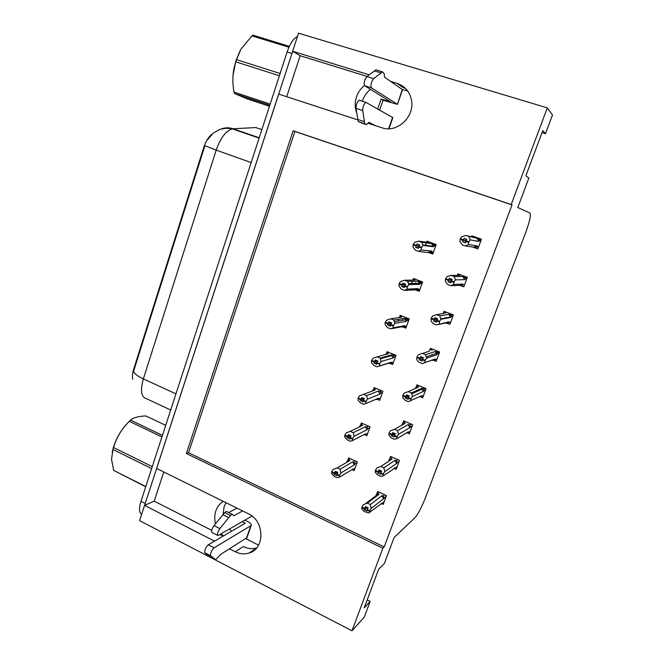 <?xml version="1.0" encoding="UTF-8"?>
<svg xmlns="http://www.w3.org/2000/svg" width="664" height="664" viewBox="0 0 664 664"><rect width="100%" height="100%" fill="white"/><g stroke="black" fill="none" stroke-linecap="round" stroke-linejoin="round"><path stroke-width="1" d="M362.378 101.218L362.644 100.397C364.196 95.948 366.794 92.255 370.429 89.325M356.776 113.004L356.609 112.565C354.775 107.477 354.742 102.248 356.493 96.878C358.079 92.321 360.735 88.544 364.445 85.54M223.079 514.534L224.125 506.591L225.976 502.698M223.311 501.386C219.784 503.561 217.294 506.723 215.841 510.882C214.48 515.007 214.389 519.289 215.568 523.738M229.595 548.862L235.205 551.734C239.878 554.05 244.535 554.473 249.174 553.012C265.218 548.63 264.662 520.85 248.353 513.753L156.596 468.435L278.673 94.097L357.904 119.927M235.205 551.734L243.373 546.547C247.788 548.73 252.212 549.186 256.644 547.924M286.715 96.72L300.145 55.735L292.641 51.261L298.534 33.2L547.302 107.875L511.197 204.537L293.131 130.775L186.385 453.537L382.837 548.223L352.003 630.8L364.304 617.047L370.172 601.393L367.192 599.891M352.003 630.8L139.573 520.642L144.544 505.379L214.53 541.16M163.759 471.979L154.197 501.162L144.544 505.379M542.023 132.617L545.476 133.688L552.481 115.013L547.302 107.875M368.005 123.222L381.9 127.754C397.138 133.53 415.39 116.3 411.356 99.5C409.447 91.391 404.741 86.046 397.23 83.448L390.731 81.448M369.192 74.816L292.641 51.261M370.172 601.393L364.196 607.884L378.654 569.255L384.381 563.479L394.109 537.516L415 517.671C418.179 514.002 421.781 507.047 425.815 496.796L525.68 232.533C529.714 221.419 531.134 214.92 529.955 213.028L517.804 207.525L528.884 177.96L525.855 175.844L542.787 130.592L545.476 133.688M401.927 89.275L407.746 91.076M231.711 531.15L229.404 529.067M258.578 545.144L245.896 538.745M512.002 204.902L294.899 131.455L188.526 452.748L384.207 546.92L512.002 204.902L511.197 204.537M384.207 546.92L382.837 548.223M132.758 379.302C132.111 376.662 132.41 373.309 133.655 369.259L203.873 147.109C205.857 141.175 208.521 136.9 211.874 134.294M188.526 452.748L186.385 453.537M294.899 131.455L293.131 130.775M381.817 503.76L383.194 504.399L386.465 495.585L377.642 491.509L376.754 493.933M376.372 494.962L376.114 495.668M394.698 468.659L396.192 469.332L399.496 460.393L390.581 456.409L389.726 458.733M389.361 459.712L388.83 461.165M420.885 397.039L422.694 397.802L426.089 388.623L416.967 384.829L416.195 386.929M415.871 387.793L415.664 388.357M434.156 360.494L436.206 361.316L439.651 352.02L430.421 348.326L429.691 350.31M447.461 323.393L449.901 324.347L453.396 314.927L444.058 311.333L443.369 313.192M459.687 285.354L463.787 286.881L467.323 277.328L457.878 273.834L457.297 275.402M407.721 433.086L409.356 433.799L412.709 424.744L403.687 420.86L402.874 423.068M402.533 423.989L402.16 425.01M472.577 247.008L477.856 248.9L481.441 239.223L471.88 235.836L471.556 236.716M352.642 469.963L354.153 470.651L357.34 461.87L348.708 457.944L348.036 459.787M347.596 461.024L347.206 462.094M365.192 434.995L366.827 435.717L370.055 426.819L361.324 422.985L360.685 424.736M360.27 425.898L359.996 426.653M390.681 363.648L392.673 364.47L395.993 355.331L387.054 351.688L386.489 353.256M403.571 327.236L405.853 328.141L409.215 318.886L400.176 315.334L399.645 316.811M398.765 319.243L398.392 320.272M416.145 290.16L419.208 291.33L422.611 281.951L413.473 278.498L412.975 279.876M412.452 281.337L411.879 282.906M377.874 399.562L379.667 400.326L382.937 391.303L374.106 387.568L373.508 389.228M373.118 390.316L372.961 390.739M428.064 252.32L432.745 254.03L436.19 244.526L426.944 241.173L426.562 242.244M426.213 243.198L425.549 245.041M434.978 244.335L434.671 245.182M421.466 281.594L421.142 282.482M408.103 318.446L407.829 319.193M476.976 247.074L478.354 247.564M154.197 501.162L211.658 530.328M219.925 534.52L223.129 536.155M221.212 533.781L223.544 535.906M252.752 551.311L252.187 551.02M367.084 76.393L300.145 55.735M405.546 88.47L402.791 87.382L405.198 88.129M144.611 505.354L292.691 51.286M220.846 129.156C224.83 127.505 228.922 127.372 233.114 128.766L232.3 128.857C225.893 130.8 220.523 137.888 216.19 150.114L204.894 145.715L133.688 370.91C133.663 373.143 136.892 375.799 143.358 378.878C140.079 390.772 141.183 397.404 146.669 398.765L170.69 409.995M141.631 514.326C139.075 512.724 138.851 508.4 140.984 501.353L287.114 51.999C289.994 43.691 293.447 38.512 297.472 36.454M418.544 247.68L415.755 247.365L418.511 248.369L418.577 246.9L419.739 244.95L416.984 243.945L416.029 245.306L413.274 244.302L414.61 242.393L418.685 241.14L421.847 242.294L431.675 243.63L434.198 245.124L433.932 245.929L435.609 246.145M416.029 245.306L413.274 244.302M429.542 242.119L427.101 241.771L426.661 242.252M427.101 241.771L428.629 242.526L418.685 241.14M414.444 244.9L413.116 244.734L412.975 246.95L415.423 250.228L418.577 251.382L429.99 252.81L431.758 251.93L431.758 251.075L421.242 249.971L421.349 247.913L418.577 246.9M421.349 247.913L422.885 245.406L433.343 246.709L433.932 245.929M421.847 242.294L422.885 245.406M421.557 247.332L418.793 246.319M431.675 243.63L433.343 246.709M428.512 252.362L431.758 251.075M413.058 244.883L415.822 245.896L415.755 247.365M421.242 249.971L418.577 251.382M418.934 246.112L415.822 245.896M419.125 245.838L415.971 245.456M413.116 244.734L415.871 245.746M478.57 246.975L477.042 246.742L477.109 245.871L468.444 244.51L465.53 245.971L462.26 244.8L459.886 241.447L460.16 239.181L461.978 239.505M460.16 239.181L463.015 240.202L462.8 241.862L465.655 242.883L465.821 241.372L468.693 242.401L468.909 241.804L466.037 240.775L466.933 239.397L464.078 238.376L463.123 239.911L460.268 238.891L461.588 236.807L465.663 235.537L477.034 238.293L478.752 241.422L479.308 240.634L480.811 240.916M466.07 240.733L463.015 240.202M460.102 239.331L462.957 240.351M463.181 239.754L460.318 238.741M463.123 239.911L466.244 240.459M465.713 242.343L462.8 241.862M477.042 246.742L475.2 247.647L473.747 247.182L477.109 245.871M465.53 245.971L473.747 247.182M468.444 244.51L468.693 242.401M465.821 241.372L466.037 240.775M477.034 238.293L478.487 238.766L479.532 240.094L479.308 240.634M468.942 236.708L470.162 239.862L478.752 241.422M468.909 241.804L470.162 239.862M471.83 236.766L465.663 235.537M472.112 236.434L475.466 237.106M404.442 286.408L401.687 286.516L404.409 287.562L404.451 286.176L405.621 284.184L402.89 283.146L401.927 284.557L399.197 283.52L400.566 281.544L404.633 280.241L407.754 281.428L418.071 281.221L420.569 282.49L420.32 283.478L422.08 283.428M401.927 284.557L399.197 283.52M415.149 279.137L413.606 279.154L412.776 280.117M413.606 279.154L415.058 280.083L404.633 280.241M405.073 290.367L414.95 289.836L416.436 290.234L418.179 289.396L418.162 288.608L407.115 289.155L407.181 287.221L404.451 286.176M407.181 287.221L408.742 284.657L419.723 284.3L420.32 283.478M407.115 289.155L404.525 290.392L401.413 289.205L398.948 286.035L399.047 283.951L399.828 283.926M407.754 281.428L408.742 284.657M407.389 286.649L404.658 285.603M418.071 281.221L419.723 284.3M414.95 289.836L418.162 288.608M398.998 284.101L401.72 285.138L401.687 286.516M405.148 284.881L401.72 285.138M415.705 282.806L415.481 283.42M405.339 284.599L401.869 284.707M399.047 283.951L401.77 284.989M390.606 324.646L387.809 325.136L390.498 326.207L390.714 324.339L391.694 322.878L389.004 321.808L388.017 323.268L385.327 322.198L386.705 320.156L390.764 318.811L393.86 320.031L404.65 318.305L407.073 319.318L406.891 320.529L408.733 320.214M388.017 323.268L385.327 322.198M401.512 315.856L400.292 316.039L399.072 317.533M400.292 316.039L401.67 317.135L390.764 318.811M392.283 328.564L401.571 326.804L403.056 327.169L404.774 326.373L404.741 325.634L393.188 327.8L393.212 325.991L390.515 324.912M393.212 325.991L394.789 323.36L406.277 321.384L406.891 320.529M393.188 327.8L390.673 328.871L387.593 327.642L385.12 324.58L385.12 322.77L385.743 322.53M401.67 317.135L400.11 317.375M393.86 320.031L394.789 323.36M393.42 325.418L390.714 324.339M404.65 318.305L406.277 321.384M401.571 326.804L404.741 325.634M385.12 322.77L387.817 323.841L387.809 325.136M391.569 323.069L387.817 323.841M402.392 319.625L402.143 320.322M391.536 322.812L387.967 323.418M385.178 322.621L387.867 323.692M377.111 362.337L374.123 363.216L376.778 364.32L376.969 362.552L377.965 361.042L375.301 359.938L374.305 361.448L371.641 360.344L373.043 358.236L377.094 356.842L380.148 358.095L391.403 354.908L393.652 355.622L393.636 357.091L395.553 356.526M374.305 361.448L371.641 360.344M388.216 352.161L387.145 352.443L385.552 354.501M387.145 352.443L388.457 353.704L377.094 356.842M379.268 366.121L388.365 363.291L389.851 363.623L391.553 362.859L391.494 362.179L379.451 365.914L379.434 364.212L376.77 363.108M379.434 364.212L381.028 361.531L393.013 357.979L393.636 357.091M379.451 365.914L377.003 366.818L373.965 365.557L371.475 362.602L371.442 360.909L371.94 360.635M388.457 353.704L385.867 354.418M380.148 358.095L381.028 361.531M379.642 363.656L376.969 362.552M391.403 354.908L393.013 357.979M388.365 363.291L391.494 362.179M371.442 360.909L374.098 362.004L374.123 363.216M377.559 360.876L374.098 362.004M377.218 360.726L374.255 361.589M371.491 360.759L374.156 361.863M464.551 284.823L462.924 284.897L462.966 284.084L453.728 284.441L450.897 285.719L447.669 284.516L445.328 281.428L445.502 279.146L446.349 279.129M445.502 279.146L448.324 280.2L448.142 281.76L450.964 282.814L451.097 281.403L453.927 282.457L454.143 281.868L451.312 280.814L452.226 279.378L449.404 278.324L448.432 279.909L445.61 278.855L446.955 276.705L451.022 275.386L454.259 276.589L462.883 276.564L464.592 279.693L465.149 278.872L466.759 278.847M451.744 280.133L448.324 280.2M445.453 279.295L448.266 280.349M448.482 279.76L445.66 278.706M448.432 279.909L451.927 279.851M451.072 281.685L448.142 281.76M462.924 284.897L461.106 285.752L459.646 285.337L462.966 284.084M451.387 285.703L459.646 285.337M453.728 284.441L453.927 282.457M451.097 281.403L451.312 280.814M462.883 276.564L464.344 276.996L465.398 278.199L465.149 278.872M454.259 276.589L455.421 279.859L464.592 279.693M454.143 281.868L455.421 279.859M457.363 275.402L458.085 274.489L459.77 275.411L451.022 275.386M458.085 274.489L459.679 274.506M450.715 322.164L448.988 322.53L449.013 321.783L436.472 324.92L433.277 323.675L431.218 321.293L431.002 318.687L431.625 318.438M431.052 318.537L433.841 319.625L433.692 321.102L436.472 322.189L436.58 320.861L439.377 321.957L439.593 321.376L436.796 320.28L437.717 318.803L434.928 317.716L433.949 319.342L431.16 318.255L432.521 316.039L436.588 314.67L439.784 315.915L448.93 314.321L450.615 317.45L451.188 316.587L452.898 316.272M437.642 318.928L433.841 319.625M431.002 318.687L433.791 319.774M433.999 319.193L431.21 318.106M433.949 319.342L437.46 318.695M436.704 320.521L433.692 321.102M445.486 317.94L445.677 317.442M448.988 322.53L447.196 323.351L445.735 322.978L449.013 321.783M438.356 324.522L445.735 322.978M439.219 323.808L439.377 321.957M436.58 320.861L436.796 320.28M448.93 314.321L451.437 315.724L451.188 316.587M439.784 315.915L440.888 319.293L450.615 317.45M439.593 321.376L440.888 319.293M444.116 313.425L436.588 314.67M443.079 313.599L444.241 312.038L445.851 313.134M444.241 312.038L445.419 311.856M437.061 359.017L435.244 359.664L435.244 358.967L422.238 363.565L419.092 362.287L417.581 360.801L416.668 359.274L417.249 357.249M416.809 357.39L419.565 358.502L419.44 359.888L422.188 361.008L422.271 359.772L425.035 360.892L425.242 360.32L422.478 359.199L423.416 357.672L420.661 356.551L419.665 358.228L416.909 357.107L418.295 354.825L422.354 353.414L425.508 354.684L435.161 351.571L436.829 354.7L437.41 353.804L439.219 353.198M422.827 357.431L419.565 358.502M416.76 357.531L419.507 358.651M419.723 358.079L416.967 356.966M419.665 358.228L422.495 357.298M422.736 358.784L419.44 359.888M431.808 354.991L432.032 354.393M435.244 359.664L433.476 360.444L432.015 360.112L435.244 358.967M424.918 362.627L425.035 360.892M422.271 359.772L422.478 359.199M435.161 351.571L437.618 352.675L437.41 353.804M425.508 354.684L426.562 358.17L436.829 354.7M425.242 360.32L426.562 358.17M429.16 351.281L422.354 353.414M428.994 351.331L430.579 349.09L432.115 350.351M430.579 349.09L431.575 348.791M423.591 395.379L421.673 396.308L421.665 395.669L408.211 401.687L404.65 400.01L402.658 397.462L403.123 395.536M402.766 395.694L405.48 396.848L405.389 398.143L408.103 399.296L408.152 398.143L410.883 399.296L411.091 398.732L408.36 397.578L409.314 396.001L406.592 394.848L405.579 396.574L402.865 395.42L404.268 393.071L408.31 391.611L411.431 392.922L421.574 388.332L423.225 391.453L425.715 389.635M408.285 395.561L405.48 396.848M402.708 395.844L405.43 396.989M405.638 396.425L402.915 395.279M405.579 396.574L408.028 395.453M409.041 396.449L405.389 398.143M421.673 396.308L419.117 396.898M421.665 395.669L419.565 396.674M410.808 400.907L410.883 399.296M408.152 398.143L408.36 397.578M421.574 388.332L423.831 389.038L423.815 390.515M411.431 392.922L412.427 396.516L423.225 391.453M411.091 398.732L412.427 396.516M418.561 387.079L417.1 385.651L415.373 388.174L418.561 387.079L408.31 391.611M417.1 385.651L418.005 385.261M244.858 520.178L247.921 521.696C250.536 523.091 251.631 524.361 251.191 525.498L214.132 547.792L208.305 544.795L245.298 523.224L242.227 521.696M228.731 512.591L237.006 508.143M242.667 510.94L233.894 515.77L232.176 514.301L230.483 515.513L219.908 528.577C217.443 532.404 216.813 534.736 218.016 535.566L252.021 516.061M227.154 511.662L226.382 511.421L224.673 512.625L214.032 525.606C211.559 529.424 210.936 531.748 212.165 532.586L217.435 535.267M224.673 512.625L230.483 515.513M222.93 514.716L228.748 517.621M208.305 544.795C205.616 547.551 204.446 550.19 204.811 552.714L210.629 555.735L215.684 559.752L220.622 554.432L246.991 537.616M215.319 559.76L209.592 556.789L204.811 552.714M210.629 555.735C210.289 553.212 211.459 550.564 214.132 547.792M214.522 559.146L208.778 556.175M392.839 117.619L365.814 102.314C363.806 104.14 362.776 106.879 362.718 110.556L364.768 123.736L358.211 121.595L356.028 108.398L362.718 110.556M377.774 108.855L381.136 99.069L390.996 102.181L364.619 85.697L371.342 87.797C370.396 85.075 371.159 82.029 373.616 78.651L382.58 71.886L384.207 73.737L384.539 77.124L402.276 89.515L397.454 104.348L383.053 100.247L381.136 99.069M379.7 109.967L383.053 100.247M371.342 87.797L397.197 104.14M377.16 70.268L375.874 69.869L366.868 76.567C364.387 79.929 363.64 82.975 364.619 85.697M375.874 69.869L382.539 71.903M374.405 70.907L381.086 72.949M364.768 123.736L366.196 124.649L369.01 122.342L375.492 125.662M369.109 123.579L368.147 123.089M359.689 100.189L359.116 100.181C357.091 101.99 356.062 104.729 356.028 108.398M365.001 124.251L358.211 121.595M364.411 121.628L357.83 119.487M112.216 452.059L113.569 446.814C116.125 439.037 119.91 432.106 124.923 426.022L126.849 423.873M151.633 468.585L112.955 449.445L113.561 447.519L152.272 466.643M161.916 436.962L129.273 421.291L125.637 425.259C120.001 431.857 115.976 439.277 113.561 447.519M129.273 421.291L130.534 420.08L162.439 435.376M165.701 425.342L145.939 415.963C138.643 416.203 133.505 417.573 130.534 420.08M145.715 486.787L113.644 470.386L145.79 486.571M112.955 449.445L111.535 459.131L113.644 470.386M232.973 75.746L235.836 60.98L240.094 50.763M279.395 75.746L235.795 61.843L236.135 60.739L236.492 59.635L280.117 73.505M288.948 47.219L251.946 35.873L240.949 49.211L236.492 59.635M251.946 35.873L253.084 35.233L289.355 46.339M269.808 105.227L234.517 93.533L234.043 92.113L270.182 104.074M234.517 93.533L247.68 99.052L269.459 106.282M235.795 61.843C232.607 71.255 232.018 81.34 234.043 92.113M363.913 399.454L360.618 400.782L363.249 401.911L363.407 400.234L364.411 398.682L361.78 397.545L360.776 399.097L358.145 397.968L359.564 395.802L363.606 394.358L366.628 395.653L378.322 391.03L380.248 391.461L380.555 393.179L382.555 392.366M360.776 399.097L358.145 397.968M375.152 388.008L374.172 388.382L372.33 390.864L375.417 389.793L363.606 394.358M374.172 388.382L375.417 389.793M375.691 399.388L376.82 399.595L378.497 398.865L378.422 398.242L365.897 403.504L365.847 401.919L363.208 400.79M365.847 401.919L367.449 399.188L379.924 394.101L380.555 393.179M365.897 403.504L363.523 404.251L360.519 402.957L358.021 400.11L358.377 398.234M366.628 395.653L367.449 399.188M366.047 401.371L363.407 400.234M378.322 391.03L379.924 394.101M375.899 399.296L378.422 398.242M357.946 398.524L360.577 399.653L360.618 400.782M363.59 398.325L360.577 399.653M363.316 398.209L360.726 399.238M357.996 398.383L360.627 399.512M350.907 436.024L347.305 437.842L349.903 439.004L349.837 437.949L351.048 435.808L348.451 434.646L347.43 436.24L344.832 435.086L346.268 432.853L350.301 431.368L353.281 432.696L365.424 426.678L366.918 426.935L367.648 428.795L369.715 427.749M347.43 436.24L344.832 435.086M362.287 423.408L359.49 426.437L362.544 425.408L350.301 431.368M361.374 423.848L362.544 425.408M363.283 435.003L365.615 434.405L365.524 433.833L352.526 440.581L352.443 439.12L349.837 437.949M352.443 439.12L354.061 436.323L367.001 429.749L367.648 428.795M352.526 440.581L350.227 441.178L347.255 439.85L344.74 437.103L345.014 435.327M353.281 432.696L354.061 436.323M352.642 438.572L350.036 437.402M365.424 426.678L367.001 429.749M363.789 434.737L365.524 433.833M344.633 435.634L347.231 436.787L347.305 437.842M349.953 435.318L347.231 436.787M349.721 435.219L347.38 436.381M344.691 435.493L347.28 436.646M337.652 472.336L334.166 474.395L336.731 475.59L336.64 474.619L337.868 472.436L335.295 471.249L334.266 472.884L331.701 471.697L333.154 469.406L337.179 467.888L340.126 469.24L352.684 461.87L354.186 462.086L354.9 463.953L357.049 462.667M334.266 472.884L331.701 471.697M349.613 458.359L346.824 461.546L349.837 460.575L337.179 467.888M348.733 458.857L349.837 460.575M351.264 470.145L339.337 477.167L339.221 475.806L336.64 474.619M339.221 475.806L340.856 472.967L354.252 464.933L354.9 463.953M339.337 477.167L337.104 477.615L334.166 476.254L331.643 473.598L331.851 471.93M340.126 469.24L340.856 472.967M339.412 475.266L336.839 474.079M352.684 461.87L354.252 464.933M351.679 469.647L352.791 468.967M331.502 472.237L334.075 473.424L334.166 474.395M336.582 471.838L334.075 473.424M336.382 471.747L334.216 473.025M331.552 472.104L334.125 473.291M410.294 431.268L408.294 432.463L408.26 431.874L396.898 438.655L394.374 439.277L391.295 437.925L388.838 435.119L389.22 433.301M388.905 433.476L391.594 434.654L391.528 435.866L394.217 437.045L394.233 435.974L396.931 437.161L397.138 436.605L394.441 435.418L395.412 433.799L392.723 432.621L391.694 434.38L389.004 433.202L390.424 430.795L394.466 429.293L397.553 430.637L408.169 424.595L409.796 427.716L412.394 425.599M394.101 433.227L391.594 434.654M388.855 433.617L391.544 434.796M391.743 434.239L389.062 433.061M391.694 434.38L393.885 433.135M395.246 433.725L391.528 435.866M408.294 432.463L406.194 433.111M408.26 431.874L407.015 432.621M396.898 438.655L396.931 437.161M394.233 435.974L394.441 435.418M408.169 424.595L409.92 424.927L410.402 426.753M397.553 430.637L398.491 434.322L409.796 427.716M397.138 436.605L398.491 434.322M405.189 423.317L403.803 421.731L402.035 424.354L405.189 423.317L394.466 429.293M403.803 421.731L404.642 421.267M397.172 466.684L383.178 475.889L380.821 476.37L377.683 474.967L375.218 472.27L375.525 470.552M375.243 470.743L377.899 471.946L377.857 473.075L380.513 474.287L380.505 473.299L383.169 474.511L383.377 473.955L380.704 472.743L381.692 471.083L379.036 469.871L377.999 471.681L375.343 470.469L376.778 468.004L380.812 466.452L383.858 467.829L394.939 460.393L396.549 463.505L399.247 461.09M380.198 470.402L377.899 471.946M375.193 470.876L377.849 472.087M378.048 471.54L375.392 470.328M377.999 471.681L380.015 470.319M381.169 470.842L377.857 473.075M395.08 468.145L393.387 468.809M395.03 467.614L394.408 468.045M383.178 475.889L383.169 474.511M380.505 473.299L380.704 472.743M394.939 460.393L396.416 460.617L397.163 462.509M383.858 467.829L384.746 471.614L396.549 463.505M383.377 473.955L384.746 471.614M391.992 459.073L390.673 457.338L388.872 460.069L391.992 459.073L380.812 466.452M390.673 457.338L391.478 456.815M384.215 501.644L368.595 513.023L364.254 511.512L361.772 508.914L362.013 507.304M361.764 507.495L364.387 508.732L364.378 509.778L367.001 511.014L366.968 510.101L369.599 511.346L369.798 510.807L367.167 509.562L368.163 507.852L365.532 506.624L364.486 508.466L361.863 507.23L363.316 504.706L367.341 503.113L370.354 504.524L381.875 495.717L383.477 498.83L386.265 496.124M366.536 507.089L364.387 508.732M361.714 507.636L364.337 508.865M364.536 508.325L361.913 507.097M364.486 508.466L366.379 507.022M367.375 507.487L364.378 509.778M382.041 503.362L380.555 504.001M369.64 512.616L369.599 511.346M366.968 510.101L367.167 509.562M381.875 495.717L383.36 495.908L384.099 497.801M370.354 504.524L371.193 508.4L383.477 498.83M369.798 510.807L371.193 508.4M378.97 494.373L377.716 492.481L375.89 495.311L378.97 494.373L367.341 503.113M377.716 492.481L378.505 491.908M203.873 147.109L204.404 147.292M133.655 369.259L134.145 369.483M402.791 87.382L397.23 83.448M251.158 162.572L216.19 150.114L143.358 378.878L175.935 393.86M261.873 129.621L255.856 127.563L233.114 128.766L259.217 137.78M245.016 132.875L244.078 132.933M140.984 501.353L145.167 503.486M287.114 51.999L291.919 53.485M433.152 244.086L436.09 244.485M433.443 252.096L431.758 251.93M430.803 252.884L433.077 253.108M478.487 238.766L481.4 239.331M419.548 281.636L421.648 281.586M419.947 289.305L418.179 289.396M417.706 290.168L419.673 290.052M406.127 318.678L407.945 318.388M406.625 326.016L404.774 326.373M404.617 326.871L406.443 326.522M392.889 355.24L394.574 354.759M393.478 362.253L391.553 362.859M391.536 363.092L393.387 362.511M464.344 276.996L466.385 276.988M450.391 314.711L452.059 314.412M436.63 351.92L438.149 351.422M423.043 388.631L424.503 387.967M250.735 525.938L246.394 538.438M214.032 525.606L219.908 528.577M392.607 117.362L388.647 128.75M366.868 76.567L373.616 78.651M379.816 391.32L381.443 390.673M378.497 398.881L380.497 398.043L378.497 398.865M366.918 426.935L368.512 426.139M367.698 433.326L365.615 434.405M354.186 462.086L355.771 461.156M355.049 468.178L352.891 469.498M409.647 424.86L411.074 424.039M396.416 460.617L397.836 459.654M383.36 495.908L384.788 494.804M256.304 548.306L249.174 553.012M207.467 139.847L213.252 133.107L218.896 129.829C223.237 128.276 227.702 127.953 232.3 128.857L259.109 138.129M434.198 245.124L435.891 245.348M433.26 246.236L422.926 244.933M479.532 240.094L481.01 240.376M420.569 282.49L422.437 282.449M419.482 283.304L408.767 283.611M407.073 319.318L409.182 318.969M405.754 319.724L394.707 321.559M393.652 355.622L395.437 355.107M391.967 355.506L380.613 358.759M465.398 278.199L467.008 278.183M450.532 316.994L440.913 318.795M451.437 315.724L453.221 315.4M436.489 353.439L426.52 356.751M437.618 352.675L439.618 352.011M422.238 389.054L411.995 393.735M423.839 389.038L425.375 388.324M226.382 511.421L232.176 514.301M251.191 525.498L246.859 537.981M402.517 89.756L397.454 104.348M375.915 69.853L382.58 71.886M392.864 117.561L388.979 128.741M359.116 100.181L365.814 102.314M124.923 426.022L125.637 425.25M380.256 391.453L381.817 390.83M352.908 469.581L355.008 468.294M409.92 424.927L411.298 424.138M382.041 503.486L384.157 501.81M377.766 494.431L365.889 503.329"/></g></svg>
